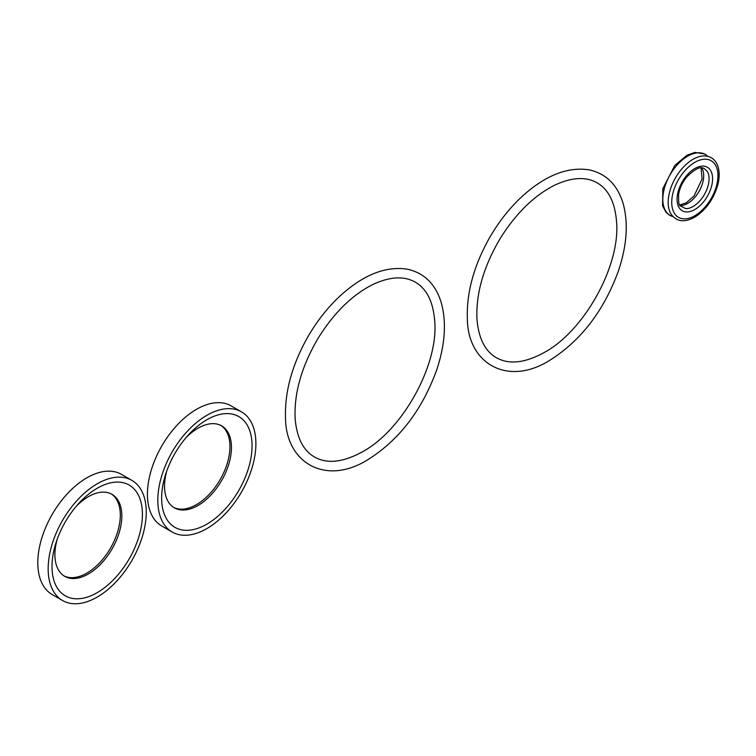 <?xml version="1.0" encoding="UTF-8"?>
<svg xmlns="http://www.w3.org/2000/svg" width="756" height="756" viewBox="0 0 756 756"><rect width="100%" height="100%" fill="white"/><g stroke="black" fill="none" stroke-linecap="round" stroke-linejoin="round"><path stroke-width="1.13" d="M241.533 411.888L231.166 405.906A69.363 40.049 120 0 0 177.717 424.485A69.363 40.049 120 0 0 147.439 494.292A69.363 40.049 120 0 0 161.803 526.044L172.17 532.026A69.363 40.049 120 0 0 241.533 491.976A69.363 40.049 120 0 0 241.533 411.888A69.363 40.049 120 0 0 188.083 430.466A69.363 40.049 120 0 0 157.806 500.274A69.363 40.049 120 0 0 172.17 532.026M173.596 507.37A47.326 27.32 120 0 0 220.147 479.635A47.326 27.32 120 0 0 220.894 425.448M166.83 470.771A47.326 27.32 120 0 0 164.534 486.165A47.326 27.32 120 0 0 174.343 507.834A47.326 27.32 120 0 0 221.659 480.504A47.326 27.32 120 0 0 221.659 425.864A47.326 27.32 120 0 0 185.815 437.894M161.642 498.062A63.939 36.912 -60 0 1 165.81 473.776A63.939 36.912 -60 0 1 187.904 435.503A63.939 36.912 -60 0 1 250.198 432.092A63.939 36.912 -60 0 1 213.343 519.863A63.939 36.912 -60 0 1 161.642 498.062M131.894 480.381L121.527 474.39A69.363 40.049 120 0 0 68.078 492.978A69.363 40.049 120 0 0 37.8 562.776A69.363 40.049 120 0 0 52.164 594.528L62.531 600.519A69.363 40.049 120 0 0 131.894 560.47A69.363 40.049 120 0 0 131.894 480.381A69.363 40.049 120 0 0 78.444 498.96A69.363 40.049 120 0 0 48.167 568.767A69.363 40.049 120 0 0 62.531 600.519M63.958 575.864A47.326 27.32 120 0 0 110.508 548.119A47.326 27.32 120 0 0 111.255 493.933M57.201 539.264A47.326 27.32 120 0 0 54.904 554.658A47.326 27.32 120 0 0 64.704 576.318A47.326 27.32 120 0 0 112.03 548.998A47.326 27.32 120 0 0 112.03 494.348A47.326 27.32 120 0 0 76.176 506.388M52.003 566.546A63.939 36.912 -60 0 1 56.171 542.269A63.939 36.912 -60 0 1 78.265 503.987A63.939 36.912 -60 0 1 140.559 500.576A63.939 36.912 -60 0 1 103.704 588.357A63.939 36.912 -60 0 1 52.003 566.546M701.776 168.012A22.614 13.06 -60 0 1 687.705 203.392A22.614 13.06 -60 0 1 680.098 205.556M694.83 209.535A25.109 14.496 -60 0 1 679.455 187.658A25.109 14.496 -60 0 1 710.215 169.902A25.109 14.496 -60 0 1 694.83 209.535M693.072 206.482A22.614 13.06 -60 0 1 685.89 208.665L680.381 205.972C678.926 205.632 678.359 201.644 678.68 193.99C679.824 187.932 682.488 182.272 686.684 177.017C701.549 162.464 703.893 168.55 707.361 171.47A22.614 13.06 -60 0 1 693.072 206.482M670.837 213.759A35.192 20.317 -60 0 1 675.477 177.858A35.192 20.317 -60 0 1 704.252 155.897C711.302 156.161 715.951 159.941 718.2 167.227C719.57 172.198 719.485 177.887 717.945 184.275C713.844 198.941 706.047 209.951 694.556 217.293C684.18 222.859 676.27 221.688 670.837 213.759M672.934 216.575A35.192 20.317 -60 0 1 670.109 174.759A35.192 20.317 -60 0 1 707.729 156.303M694.83 215.734A32.697 18.881 -60 0 1 674.815 187.252A32.697 18.881 -60 0 1 714.855 164.128A32.697 18.881 -60 0 1 694.83 215.734M679.729 204.942L686.221 202.854L694.093 195.917L702.097 178.945L701.048 168.002M672.982 216.622L669.438 215.195L665.932 212.238L662.577 205.708L662.832 188.66L674.843 165.403L686.977 155.226L694.962 152.391L704.894 154.016L707.796 156.312M549.139 360.706C506.974 386.732 467.255 363.154 467.34 317.926C466.603 292.553 473.776 266.235 488.858 238.972C498.251 222.415 509.421 208.155 522.368 196.191C545.463 175.335 567.756 166.556 589.245 169.873C606.265 173.672 617.586 184.984 623.209 203.799C628.434 223.086 626.904 245.275 618.616 270.355C603.949 310.858 580.788 340.975 549.139 360.706M544.358 352.438C524.938 363.097 508.911 364.836 496.295 357.664C485.002 351.105 478.557 338.263 476.97 319.136C475.817 293.498 483.604 266.566 500.311 238.329C516.253 212.909 534.624 195.067 555.424 184.814C572.254 177.188 586.183 176.545 597.202 182.886C608.504 189.444 614.949 202.287 616.527 221.413C620.685 265.054 584.568 330.741 544.358 352.438M367.303 460.035C325.146 486.061 285.428 462.483 285.503 417.255C284.766 391.882 291.939 365.554 307.021 338.301C316.414 321.744 327.584 307.484 340.54 295.52C363.627 274.664 385.919 265.885 407.408 269.202C424.428 273.001 435.749 284.313 441.381 303.118C446.598 322.415 445.067 344.594 436.779 369.684C422.113 410.187 398.951 440.304 367.303 460.035M362.53 451.757C343.101 462.417 327.074 464.165 314.458 456.993C303.165 450.434 296.721 437.592 295.142 418.465C293.99 392.827 301.767 365.885 318.484 337.658C334.417 312.237 352.787 294.396 373.587 284.143C390.427 276.516 404.356 275.874 415.375 282.205C426.667 288.773 433.112 301.616 434.691 320.742C438.849 364.383 402.74 430.07 362.53 451.757"/></g></svg>
